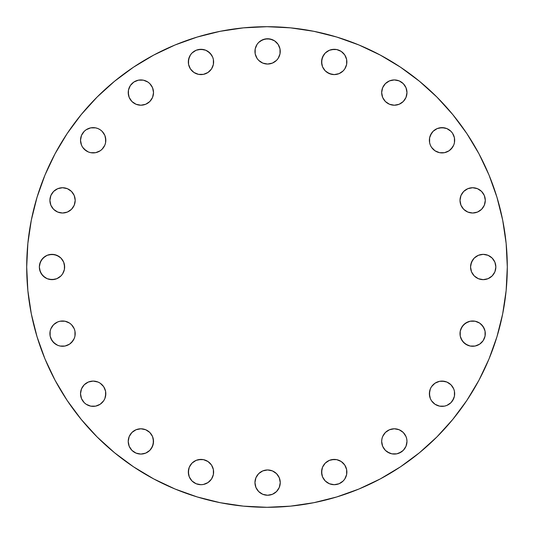 <?xml version="1.0" encoding="UTF-8"?>
<svg xmlns="http://www.w3.org/2000/svg" width="534" height="534" viewBox="0 0 534 534"><rect width="100%" height="100%" fill="white"/><g stroke="black" fill="none" stroke-linecap="round" stroke-linejoin="round"><path stroke-width="0.8" d="M86.148 129.755L84.225 131.331L81.488 135.429L80.521 140.275A12.649 12.649 0 0 1 93.17 127.626A12.649 12.649 0 0 1 105.819 140.275A12.649 12.649 0 0 0 102.127 131.337L100.198 129.755A12.649 12.649 0 0 0 98.029 128.594L95.639 127.866L90.707 127.866L86.148 129.755A12.649 12.649 0 0 0 82.663 133.226L81.488 135.429L80.521 140.275L81.488 145.114L82.657 147.297L84.225 149.213L88.33 151.956L90.707 152.677L95.639 152.677L100.198 150.788L102.114 149.213L104.858 145.114L105.578 142.738L105.578 137.805L104.858 135.429L102.114 131.331M102.101 131.317A12.649 12.649 0 0 0 100.205 129.762L98.009 128.587M97.989 128.581A12.649 12.649 0 0 0 93.196 127.626L90.707 127.866M93.15 127.626A12.649 12.649 0 0 0 88.344 128.581M88.317 128.594A12.649 12.649 0 0 0 86.161 129.742M82.643 133.26A12.649 12.649 0 0 0 81.495 135.416M81.482 135.442A12.649 12.649 0 0 0 80.521 140.248M128.22 92.576L129.188 97.415L131.925 101.52L136.03 104.257L140.869 105.218A12.649 12.649 0 0 1 128.22 92.576A12.649 12.649 0 0 1 140.869 79.926A12.649 12.649 0 0 0 138.419 80.167L133.84 82.056L130.356 85.547L128.467 90.106L128.467 95.039A12.649 12.649 0 0 0 136.016 104.25M138.386 80.173A12.649 12.649 0 0 0 136.03 80.888M131.905 83.651A12.649 12.649 0 0 0 128.46 95.032M136.043 104.263A12.649 12.649 0 0 0 138.379 104.971M138.426 104.984A12.649 12.649 0 0 0 140.856 105.218M193.969 72.477A12.649 12.649 0 0 0 200.971 74.6A12.649 12.649 0 0 1 188.322 61.951A12.649 12.649 0 0 1 200.971 49.302A12.649 12.649 0 0 0 193.969 51.418M193.922 51.451A12.649 12.649 0 0 0 190.471 54.902M190.444 54.942A12.649 12.649 0 0 0 189.296 57.091L188.322 61.951L188.569 64.42L190.458 68.979A12.649 12.649 0 0 0 193.922 72.45M189.283 57.125A12.649 12.649 0 0 0 188.322 61.924M188.322 61.971A12.649 12.649 0 0 0 189.283 66.77M189.296 66.81A12.649 12.649 0 0 0 190.444 68.959M274.623 40.884L272.44 39.71L267.594 38.748A12.649 12.649 0 0 1 280.243 51.398A12.649 12.649 0 0 1 267.594 64.047A12.649 12.649 0 0 1 254.952 51.398A12.649 12.649 0 0 1 267.594 38.748L262.755 39.71L258.656 42.453L257.081 44.369L255.192 48.928L255.192 53.867L257.081 58.426L258.656 60.342L262.755 63.085L267.594 64.047L272.44 63.085L276.539 60.342L278.114 58.426L280.003 53.867L280.003 48.928L278.114 44.369L274.623 40.884L270.064 38.995L265.131 38.995L260.572 40.884M327.195 72.464L331.754 74.353L334.224 74.6A12.649 12.649 0 0 1 321.575 61.951A12.649 12.649 0 0 1 334.224 49.302L329.385 50.263L325.279 53.006L322.536 57.111L321.575 61.951L322.536 66.79L325.279 70.895L329.385 73.632L334.224 74.6L339.063 73.632L343.168 70.895L344.737 68.979L346.626 64.42L346.626 59.481L344.737 54.922L341.246 51.431L336.687 49.549L331.754 49.549M394.326 105.218A12.649 12.649 0 0 1 381.676 92.576A12.649 12.649 0 0 1 394.326 79.926L389.486 80.888L385.381 83.631L382.638 87.736L381.676 92.576L382.638 97.415L385.381 101.52L389.486 104.257L394.326 105.218L399.165 104.257L403.27 101.52L406.007 97.415L406.975 92.576L406.007 87.736L403.27 83.631L399.165 80.888L394.326 79.926A12.649 12.649 0 0 1 406.975 92.576A12.649 12.649 0 0 1 394.326 105.218A12.649 12.649 0 0 0 396.769 104.984M431.492 133.266A12.649 12.649 0 0 0 429.376 140.275A12.649 12.649 0 0 1 442.025 127.626A12.649 12.649 0 0 1 454.668 140.275A12.649 12.649 0 0 0 452.552 133.266M434.976 129.769A12.649 12.649 0 0 0 431.519 133.226L429.616 137.805L429.616 142.738L430.337 145.114L431.505 147.297L434.996 150.788L439.555 152.677L442.025 152.918L444.488 152.677L449.047 150.788L450.97 149.213L453.706 145.114L454.427 142.738L454.427 137.805L452.538 133.246A12.649 12.649 0 0 0 449.067 129.769L446.865 128.587A12.649 12.649 0 0 0 442.045 127.626M449.027 129.742A12.649 12.649 0 0 0 446.885 128.594M441.998 127.626A12.649 12.649 0 0 0 437.199 128.581M452.538 133.246L450.97 131.331L446.865 128.587L442.025 127.626L437.186 128.587A12.649 12.649 0 0 0 435.016 129.742M460.001 200.377A12.649 12.649 0 0 1 472.65 187.728A12.649 12.649 0 0 1 485.293 200.377L484.331 195.537L481.588 191.432L477.489 188.689L472.65 187.728L467.811 188.689L463.706 191.432L460.962 195.537L460.001 200.377L460.962 205.216L463.706 209.321L467.811 212.058L472.65 213.019L477.489 212.058L481.588 209.321L484.331 205.216L485.293 200.377A12.649 12.649 0 0 1 472.65 213.019A12.649 12.649 0 0 1 460.001 200.377M472.683 259.971L470.794 264.53L470.554 267A12.649 12.649 0 0 1 483.197 254.351A12.649 12.649 0 0 1 495.846 267L494.884 262.161L492.141 258.055L488.043 255.312L483.197 254.351L478.357 255.312L474.259 258.055L471.515 262.161L470.554 267L471.515 271.839L474.259 275.945L478.357 278.688L483.197 279.649L488.043 278.688L492.141 275.945L494.884 271.839L495.846 267A12.649 12.649 0 0 1 483.197 279.649A12.649 12.649 0 0 1 470.554 267L470.794 269.47M460.241 331.18A12.649 12.649 0 0 0 460.001 333.623A12.649 12.649 0 0 1 472.65 320.981A12.649 12.649 0 0 1 485.293 333.623A12.649 12.649 0 0 0 485.059 331.18M479.672 323.11A12.649 12.649 0 0 0 475.14 321.228L470.18 321.221L465.621 323.11L462.13 326.601L460.241 331.16L460.241 336.093L462.13 340.652L465.621 344.143L470.18 346.032L475.113 346.032L479.672 344.143L483.163 340.652L485.052 336.093L485.052 331.16L483.163 326.601L479.672 323.11L475.113 321.221M475.093 321.214A12.649 12.649 0 0 0 472.657 320.981M472.637 320.981A12.649 12.649 0 0 0 470.2 321.214M470.154 321.228A12.649 12.649 0 0 0 460.248 331.133M434.996 383.212L431.505 386.703L430.337 388.885L429.376 393.725A12.649 12.649 0 0 1 442.025 381.082A12.649 12.649 0 0 1 454.668 393.725A12.649 12.649 0 0 0 452.545 386.709L450.97 384.787L446.865 382.044L442.025 381.082L439.555 381.323L434.996 383.212L431.505 386.703A12.649 12.649 0 0 0 429.376 393.725L430.337 398.571L431.505 400.754L434.996 404.245L439.555 406.134L444.488 406.134L446.865 405.413L450.97 402.669L453.706 398.571L454.427 396.195L454.427 391.262L453.706 388.885L450.97 384.787L449.047 383.212M452.532 386.696A12.649 12.649 0 0 0 431.512 386.696M391.876 453.833A12.649 12.649 0 0 0 394.326 454.074A12.649 12.649 0 0 1 381.676 441.424A12.649 12.649 0 0 1 394.326 428.782A12.649 12.649 0 0 0 391.883 429.016M391.829 429.029A12.649 12.649 0 0 0 381.923 438.941L381.676 441.424L382.638 446.264L385.381 450.369A12.649 12.649 0 0 0 391.836 453.827M381.917 438.975A12.649 12.649 0 0 0 381.676 441.418M381.676 441.438A12.649 12.649 0 0 0 381.917 443.867M381.923 443.914A12.649 12.649 0 0 0 385.374 450.362L387.297 451.944L391.856 453.833L396.795 453.833L401.354 451.944L403.27 450.369L406.007 446.264L406.975 441.424L406.728 438.961L406.007 436.585L403.27 432.48L399.165 429.743L394.326 428.782L389.486 429.743L385.381 432.48L382.638 436.585L381.923 438.961M327.195 482.569L329.385 483.737L334.224 484.698A12.649 12.649 0 0 1 321.575 472.049A12.649 12.649 0 0 1 334.224 459.4L329.385 460.368L325.279 463.105L322.536 467.21L321.575 472.049L322.536 476.889L325.279 480.994L329.385 483.737L334.224 484.698L339.063 483.737L343.168 480.994L344.737 479.078L346.626 474.519L346.626 469.58L344.737 465.021L341.246 461.536L336.687 459.647L331.754 459.647M260.572 493.116L262.755 494.29L267.594 495.252A12.649 12.649 0 0 1 254.952 482.602A12.649 12.649 0 0 1 267.594 469.953L262.755 470.915L258.656 473.658L255.913 477.763L254.952 482.602L255.913 487.442L258.656 491.547L262.755 494.29L267.594 495.252L272.44 494.29L276.539 491.547L279.282 487.442L280.243 482.602L279.282 477.763L276.539 473.658L272.44 470.915L267.594 469.953A12.649 12.649 0 0 1 280.243 482.602A12.649 12.649 0 0 1 267.594 495.252L270.064 495.005M193.949 482.569L196.132 483.737L200.971 484.698A12.649 12.649 0 0 1 188.322 472.049A12.649 12.649 0 0 1 200.971 459.4L196.132 460.368L192.026 463.105L189.29 467.21L188.322 472.049L189.29 476.889L192.026 480.994L196.132 483.737L200.971 484.698L203.441 484.451L208 482.569L211.491 479.078L213.38 474.519L213.38 469.58L211.491 465.021L208 461.536L203.441 459.647L198.508 459.647M140.869 454.074A12.649 12.649 0 0 1 128.22 441.424A12.649 12.649 0 0 1 140.869 428.782L136.03 429.743L131.925 432.48L129.188 436.585L128.22 441.424L129.188 446.264L131.925 450.369L136.03 453.112L140.869 454.074L145.709 453.112L149.814 450.369L152.557 446.264L153.518 441.424L152.557 436.585L149.814 432.48L145.709 429.743L140.869 428.782A12.649 12.649 0 0 1 153.518 441.424A12.649 12.649 0 0 1 140.869 454.074A12.649 12.649 0 0 0 149.8 450.382M84.218 384.794A12.649 12.649 0 0 0 81.495 388.872L80.521 393.725A12.649 12.649 0 0 1 93.17 381.082A12.649 12.649 0 0 1 105.819 393.725A12.649 12.649 0 0 0 102.127 384.8M102.101 384.767A12.649 12.649 0 0 0 98.036 382.057L93.17 381.082L88.33 382.044L84.225 384.787L81.488 388.885M97.982 382.03A12.649 12.649 0 0 0 95.646 381.323M95.633 381.323A12.649 12.649 0 0 0 84.232 384.78L82.657 386.703M81.482 388.906A12.649 12.649 0 0 0 80.521 393.705M50.136 331.18A12.649 12.649 0 0 0 49.902 333.623A12.649 12.649 0 0 1 62.545 320.981A12.649 12.649 0 0 1 75.194 333.623A12.649 12.649 0 0 0 74.954 331.187M60.055 321.228A12.649 12.649 0 0 0 53.614 324.672L50.864 328.784L50.143 331.16L50.143 336.093L52.032 340.652L55.523 344.143L57.705 345.311L60.082 346.032L65.014 346.032L69.574 344.143L73.065 340.652L74.233 338.463L74.954 336.093L74.954 331.16A12.649 12.649 0 0 0 65.035 321.221M64.994 321.214A12.649 12.649 0 0 0 60.102 321.214M74.954 331.16L74.233 328.784L71.489 324.679L69.574 323.11L65.014 321.221L60.082 321.221L57.705 321.942L53.607 324.679A12.649 12.649 0 0 0 50.149 331.14M49.902 200.377A12.649 12.649 0 0 1 62.545 187.728A12.649 12.649 0 0 1 75.194 200.377L74.233 195.537L71.489 191.432L67.384 188.689L62.545 187.728L57.705 188.689L53.607 191.432L50.864 195.537L49.902 200.377L50.864 205.216L53.607 209.321L57.705 212.058L62.545 213.019L67.384 212.058L71.489 209.321L74.233 205.216L75.194 200.377A12.649 12.649 0 0 1 62.545 213.019A12.649 12.649 0 0 1 49.902 200.377M44.969 256.487L41.478 259.971L39.589 264.53L39.349 267A12.649 12.649 0 0 1 51.992 254.351A12.649 12.649 0 0 1 64.641 267L63.68 262.161L60.936 258.055L56.838 255.312L51.992 254.351L47.152 255.312L43.054 258.055L40.31 262.161L39.349 267L40.31 271.839L43.054 275.945L47.152 278.688L51.992 279.649L56.838 278.688L60.936 275.945L62.511 274.029L64.4 269.47L64.4 264.53M507.3 267A240.3 240.3 0 0 1 267 507.3A240.3 240.3 0 0 1 26.7 267L27.855 243.444L31.319 220.121L37.046 197.246L44.989 175.039L55.075 153.725L67.197 133.493L81.248 114.556L97.081 97.081L114.556 81.248L133.493 67.197L153.725 55.075L175.039 44.989L197.246 37.046L220.121 31.319L243.444 27.855L267 26.7L290.556 27.855L313.879 31.319L336.754 37.046L358.961 44.989L380.275 55.075L400.507 67.197L419.444 81.248L436.919 97.081L452.752 114.556L466.803 133.493L478.925 153.725L489.01 175.039L496.954 197.246L502.681 220.121L506.145 243.444L507.3 267L506.145 290.556L502.681 313.879L496.954 336.754L489.01 358.961L478.925 380.275L466.803 400.507L452.752 419.444L436.919 436.919L419.444 452.752L400.507 466.803L380.275 478.925L358.961 489.01L336.754 496.954L313.879 502.681L290.556 506.145L267 507.3L243.444 506.145L220.121 502.681L197.246 496.954L175.039 489.01L153.725 478.925L133.493 466.803L114.556 452.752L97.081 436.919L81.248 419.444L67.197 400.507L55.075 380.275L44.989 358.961L37.046 336.754L31.319 313.879L27.855 290.556L26.7 267A240.3 240.3 0 0 1 267 26.7A240.3 240.3 0 0 1 507.3 267L506.145 243.444M140.869 79.926A12.649 12.649 0 0 1 153.518 92.576A12.649 12.649 0 0 1 140.869 105.218L145.709 104.257L149.814 101.52L152.557 97.415L153.518 92.576L152.557 87.736L149.814 83.631L147.898 82.056L143.339 80.167L138.399 80.167M190.458 68.979L193.949 72.464L198.508 74.353L203.441 74.353L208 72.464L211.491 68.979L213.38 64.42L213.38 59.481L212.659 57.111L209.915 53.006L205.81 50.263L200.971 49.302L196.132 50.263L192.026 53.006L190.458 54.922L188.569 59.481L188.569 64.42M437.186 128.587L433.081 131.331L430.337 135.429L429.616 137.805L429.616 142.738M80.767 391.262L80.521 393.725L81.488 398.571L84.225 402.669L86.148 404.245L90.707 406.134L93.17 406.374L95.639 406.134L100.198 404.245L103.689 400.754L104.858 398.571L105.578 396.195L105.578 391.262L103.689 386.703L100.198 383.212L98.009 382.044M496.954 336.754L489.01 358.961M400.507 466.803L380.275 478.925M290.556 506.145L267 507.3M197.246 496.954L175.039 489.01M114.556 452.752L97.081 436.919M67.197 400.507L55.075 380.275M27.855 290.556L26.7 267M37.046 197.246L44.989 175.039M81.248 114.556L97.081 97.081M133.493 67.197L153.725 55.075M243.444 27.855L267 26.7M336.754 37.046L358.961 44.989M466.803 133.493L478.925 153.725M105.578 142.738L105.819 140.275A12.649 12.649 0 0 1 93.17 152.918A12.649 12.649 0 0 1 80.521 140.275L80.767 142.738M82.657 147.297L86.148 150.788M90.707 152.677L93.17 152.918M103.689 147.297L104.858 145.114M105.819 140.275L104.858 135.429M95.639 127.866L93.17 127.626M143.339 104.978L145.709 104.257M151.382 99.598L152.557 97.415L153.518 92.576L152.557 87.736L151.382 85.547M130.356 85.547L129.188 87.736M128.467 95.039L129.188 97.415M193.949 72.464L198.508 74.353L203.441 74.353M213.38 64.42L213.38 59.481M211.491 54.922L208 51.431M203.441 49.549L198.508 49.549M190.458 54.922L189.29 57.111M272.44 63.085L274.623 61.911M276.539 60.342L278.114 58.426M280.003 48.928L279.282 46.558M260.572 61.911L262.755 63.085M336.687 49.549L334.224 49.302A12.649 12.649 0 0 1 346.866 61.951A12.649 12.649 0 0 1 334.224 74.6L336.687 74.353M346.626 64.42L346.626 59.481M344.737 54.922L341.246 51.431A12.649 12.649 0 0 1 343.155 52.993M323.704 54.922L321.815 59.481L321.815 64.42M399.165 104.257L403.27 101.52M406.007 87.736L403.27 83.631L399.165 80.888M389.486 80.888L385.381 83.631L382.638 87.736M381.923 95.039L382.638 97.415M385.381 101.52L389.486 104.257M431.505 147.297L434.996 150.788M439.555 152.677L444.488 152.677M449.047 150.788L452.538 147.297M454.427 142.738L454.427 137.805M446.865 128.587L444.488 127.866L439.555 127.866M460.962 205.216L463.706 209.321L467.811 212.058M475.113 212.779L477.489 212.058L481.588 209.321L484.331 205.216M484.331 195.537L481.588 191.432M467.811 188.689L463.706 191.432L460.962 195.537M476.174 277.513L478.357 278.688L483.197 279.649M488.043 278.688L490.225 277.513M495.605 264.53L494.884 262.161M490.225 256.487L488.043 255.312M483.197 254.351L480.733 254.598M460.962 338.463L463.706 342.568L467.811 345.311M475.113 346.032L479.672 344.143L483.163 340.652L484.331 338.463M484.331 328.784L481.588 324.679M467.811 321.942L463.706 324.679L460.962 328.784M429.616 391.262L429.616 396.195M439.555 406.134L444.488 406.134M452.538 400.754L454.427 396.195L454.427 391.262M444.488 381.323L439.555 381.323M399.165 453.112L403.27 450.369L406.007 446.264M406.728 438.961L406.007 436.585M403.27 432.48L399.165 429.743M389.486 429.743L385.381 432.48M382.638 446.264L385.381 450.369L389.486 453.112M336.687 459.647L334.224 459.4A12.649 12.649 0 0 1 346.866 472.049A12.649 12.649 0 0 1 334.224 484.698L336.687 484.451M346.626 474.519L346.626 469.58M343.175 463.118A12.649 12.649 0 0 1 344.724 465.001L341.246 461.536A12.649 12.649 0 0 1 343.155 463.091M321.815 469.58L321.815 474.519M272.44 494.29L276.539 491.547M278.114 475.574L276.539 473.658M274.623 472.089L272.44 470.915M262.755 470.915L260.572 472.089M255.192 485.072L255.913 487.442M203.441 459.647L200.971 459.4A12.649 12.649 0 0 1 213.62 472.049A12.649 12.649 0 0 1 200.971 484.698L203.441 484.451M213.38 474.519L213.38 469.58M211.491 465.021L208 461.536A12.649 12.649 0 0 0 200.971 459.4M188.569 469.58L188.569 474.519M143.339 453.833L145.709 453.112M151.382 448.453L153.271 443.894L153.271 438.961M129.188 436.585L128.22 441.424M129.188 446.264L130.356 448.453M104.858 398.571L105.819 393.725A12.649 12.649 0 0 1 93.17 406.374A12.649 12.649 0 0 1 80.521 393.725L80.767 396.195M86.148 404.245L90.707 406.134L95.639 406.134M105.819 393.725L105.578 391.262L103.689 386.703M93.17 381.082L90.707 381.323M86.148 383.212L84.225 384.787M50.864 338.463L53.607 342.568L57.705 345.311M65.014 346.032L67.384 345.311M71.489 342.568L74.233 338.463M74.233 328.784L71.489 324.679M57.705 321.942L53.607 324.679L50.864 328.784M50.864 205.216L53.607 209.321L57.705 212.058M65.014 212.779L67.384 212.058M71.489 209.321L74.233 205.216M74.233 195.537L71.489 191.432M57.705 188.689L53.607 191.432L50.864 195.537M62.511 274.029L64.4 269.47L64.641 267A12.649 12.649 0 0 1 51.992 279.649A12.649 12.649 0 0 1 39.349 267L39.589 269.47L41.478 274.029L44.969 277.513M49.529 279.402L54.461 279.402M59.02 256.487L54.461 254.598L49.529 254.598M75.194 333.623A12.649 12.649 0 0 1 62.545 346.272A12.649 12.649 0 0 1 49.902 333.623M149.827 450.356A12.649 12.649 0 0 0 153.518 441.444M153.518 441.404A12.649 12.649 0 0 0 143.359 429.029M143.312 429.016A12.649 12.649 0 0 0 140.883 428.782M200.971 484.698A12.649 12.649 0 0 0 209.902 481.007M209.929 480.98A12.649 12.649 0 0 0 211.471 479.098M211.504 479.051A12.649 12.649 0 0 0 211.504 465.047M211.471 465.001A12.649 12.649 0 0 0 209.929 463.118M209.902 463.091A12.649 12.649 0 0 0 208.006 461.543M334.224 484.698A12.649 12.649 0 0 0 341.239 482.569M341.259 482.562A12.649 12.649 0 0 0 343.155 481.007M343.175 480.98A12.649 12.649 0 0 0 344.724 479.098M344.757 479.051A12.649 12.649 0 0 0 344.757 465.047M341.239 461.53A12.649 12.649 0 0 0 334.224 459.4M394.326 428.782A12.649 12.649 0 0 1 406.975 441.424A12.649 12.649 0 0 1 394.326 454.074M454.668 393.725A12.649 12.649 0 0 1 442.025 406.374A12.649 12.649 0 0 1 429.376 393.725M485.293 333.623A12.649 12.649 0 0 1 472.65 346.272A12.649 12.649 0 0 1 460.001 333.623M454.668 140.275A12.649 12.649 0 0 1 442.025 152.918A12.649 12.649 0 0 1 429.376 140.275M396.815 104.971A12.649 12.649 0 0 0 406.728 95.059M406.734 95.025A12.649 12.649 0 0 0 406.734 90.126M406.728 90.086A12.649 12.649 0 0 0 396.815 80.173M396.775 80.167A12.649 12.649 0 0 0 394.326 79.926M334.224 74.6A12.649 12.649 0 0 0 341.239 72.47M341.253 72.464A12.649 12.649 0 0 0 344.724 68.999M344.75 68.953A12.649 12.649 0 0 0 344.75 54.949M344.724 54.902A12.649 12.649 0 0 0 343.175 53.02M341.239 51.431A12.649 12.649 0 0 0 334.224 49.302M200.971 49.302A12.649 12.649 0 0 1 213.62 61.951A12.649 12.649 0 0 1 200.971 74.6"/></g></svg>
